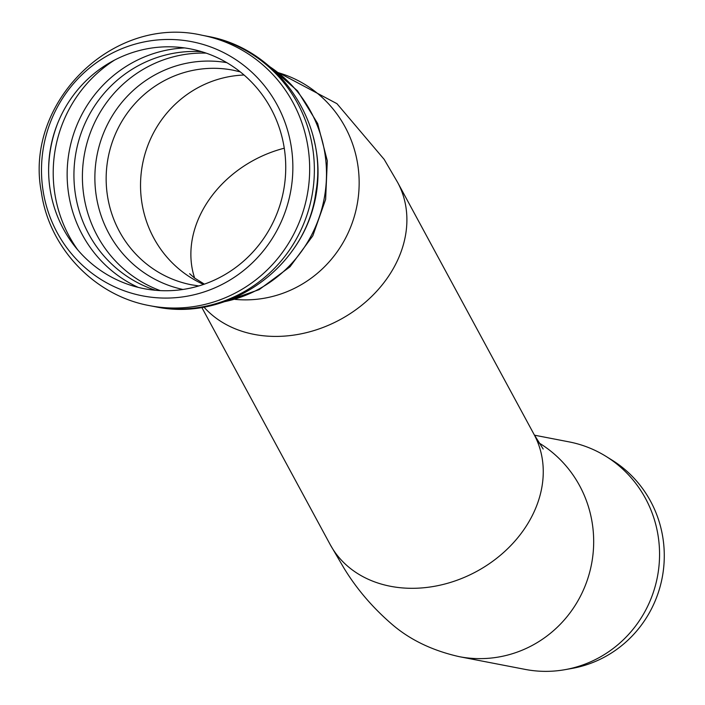 <?xml version="1.0" encoding="UTF-8"?>
<svg xmlns="http://www.w3.org/2000/svg" width="705" height="705" viewBox="0 0 705 705"><rect width="100%" height="100%" fill="white"/><g stroke="black" fill="none" stroke-linecap="round" stroke-linejoin="round"><path stroke-width="1.06" d="M43.014 190.306A129.447 125.543 100.9 0 1 212.364 47.587A129.447 125.543 100.9 0 1 246.16 268.429A129.447 125.543 100.9 0 1 43.014 190.306M50.055 189.081A122.106 118.431 100.9 0 1 209.808 54.461A122.106 118.431 100.9 0 1 241.683 262.78A122.106 118.431 100.9 0 1 50.055 189.081M534.469 435.188L569.05 441.876A115.858 112.368 100.9 0 1 606.097 456.426L612.055 460.127A113.179 109.777 100.9 0 1 662.162 577.871A113.179 109.777 100.9 0 1 571.79 668.463L564.881 669.688A115.858 112.368 100.9 0 1 564.529 669.75A115.858 112.368 100.9 0 1 525.075 669.38L459.193 656.655A115.858 112.368 -79.1 0 0 498.647 657.016A115.858 112.368 -79.1 0 0 591.618 563.665A115.858 112.368 -79.1 0 0 538.972 442.925M606.097 456.426A115.858 112.368 100.9 0 1 657.395 576.954A115.858 112.368 100.9 0 1 564.881 669.688M234.994 299.378A115.858 112.368 -79.1 0 0 264.119 298.259A115.858 112.368 -79.1 0 0 358.907 190.544A115.858 112.368 -79.1 0 0 278.775 72.844M269.936 66.825A128.98 125.093 100.9 0 1 324.08 199.101A128.98 125.093 100.9 0 1 224.543 301.669M313.373 137.466A128.98 125.093 100.9 0 1 291.174 252.293M202.079 35.25L206.785 36.158A137.722 133.571 100.9 0 1 207.623 36.325A137.722 133.571 100.9 0 1 314.333 173.06A137.722 133.571 100.9 0 1 201.41 307.027A137.722 133.571 100.9 0 1 155.356 306.754A137.722 133.571 100.9 0 1 154.518 306.596L149.812 305.688C94.47 295.783 49.068 247.887 41.348 192.086C23.961 102.436 113.082 14.541 202.079 35.25A137.722 133.571 100.9 0 1 309.645 171.712A137.722 133.571 100.9 0 1 196.704 306.12A137.722 133.571 100.9 0 1 149.812 305.688M203.586 284.423A109.301 106.006 100.9 0 1 142.577 164.018A109.301 106.006 100.9 0 1 244.062 75.021M198.845 285.939L191.54 284.811A109.301 106.006 100.9 0 1 107.442 195.673A109.301 106.006 100.9 0 1 233.02 70.174L240.229 71.848M182.965 289.473A115.532 112.051 100.9 0 1 96.233 195.69A115.532 112.051 100.9 0 1 226.807 62.648M160.264 290.619A122.423 118.731 100.9 0 1 83.842 195.717A122.423 118.731 100.9 0 1 206.16 53.131M155.594 290.293A122.423 118.731 100.9 0 1 75.373 194.087A122.423 118.731 100.9 0 1 201.709 51.685M138.321 287.42A125.296 121.516 100.9 0 1 68.614 193.787A125.296 121.516 100.9 0 1 184.613 47.922M77.85 250.019A131.165 127.208 100.9 0 1 54.752 193.179A131.165 127.208 100.9 0 1 114.554 60.092M48.619 169.121A131.165 127.208 100.9 0 1 57.29 124.283M284.265 148.209A109.301 88.002 -28.4 0 0 194.65 278.105M203.868 307.001A115.858 93.289 -28.4 0 0 297.439 334.523A115.858 93.289 -28.4 0 0 397.629 182.41L384.181 159.4L336.964 103.688L278.554 72.668M201.771 307.354L330.213 544.621A115.858 93.289 -28.4 0 0 476.518 571.499A115.858 93.289 -28.4 0 0 533.993 434.306L397.629 182.41M268.675 65.75L297.545 90.874L317.673 123.56L327.305 160.846L325.631 199.4L312.826 235.796L289.993 266.807L259.132 289.649L222.974 302.198M155.356 306.754C228.746 322.458 306.534 266.499 315.893 192.104C328.415 122.115 277.708 48.627 207.614 36.325M204.397 284.141L194.51 278.008L189.627 273.707M330.213 544.621L343.864 567.957C356.254 588.34 371.923 606.802 390.878 623.335C409.05 639.365 431.821 650.468 459.193 656.655M533.993 434.306L543.176 449.032"/></g></svg>
